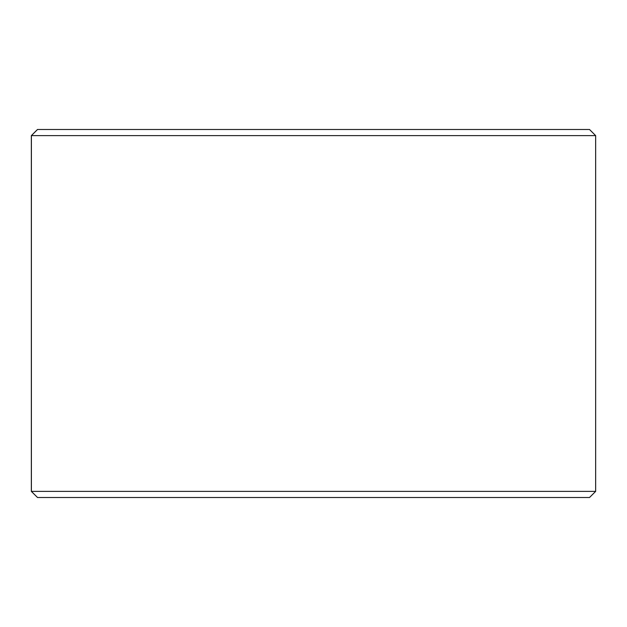 <?xml version="1.0" encoding="UTF-8"?>
<svg xmlns="http://www.w3.org/2000/svg" width="627" height="627" viewBox="0 0 627 627"><rect width="100%" height="100%" fill="white"/><g stroke="black" fill="none" stroke-linecap="round" stroke-linejoin="round"><path stroke-width="0.94" d="M31.389 491.38L37.526 497.509L31.35 491.38L31.35 135.62L37.487 129.491L589.513 129.491L595.65 135.62L31.389 135.62L31.389 491.38L595.65 491.38L595.65 135.62M37.526 129.491L31.389 135.62M37.526 497.509L589.513 497.509L595.65 491.38"/></g></svg>
